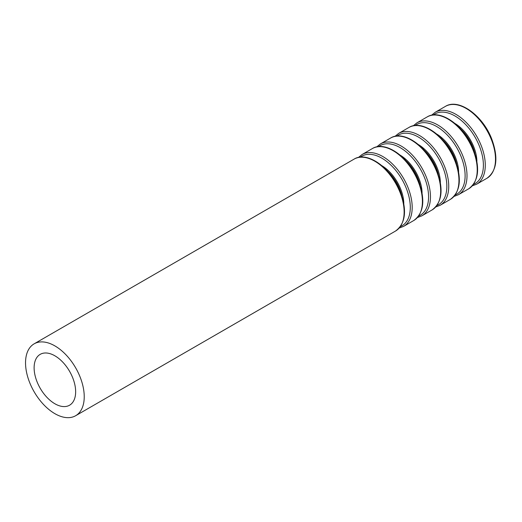 <?xml version="1.0" encoding="UTF-8"?>
<svg xmlns="http://www.w3.org/2000/svg" width="522" height="522" viewBox="0 0 522 522"><rect width="100%" height="100%" fill="white"/><g stroke="black" fill="none" stroke-linecap="round" stroke-linejoin="round"><path stroke-width="0.78" d="M54.882 403.76A29.369 16.952 -120 0 0 69.57 405.216A29.369 16.952 -120 0 0 69.57 371.312A29.369 16.952 -120 0 0 40.201 354.353A29.369 16.952 -120 0 0 35.698 377.889A29.369 16.952 -120 0 0 54.882 403.76M54.882 413.672A41.506 23.96 -120 0 0 75.638 415.727A41.506 23.96 -120 0 0 75.638 367.808A41.506 23.96 -120 0 0 34.132 343.841A41.506 23.96 -120 0 0 27.77 377.099A41.506 23.96 -120 0 0 54.882 413.672M75.638 415.727L395.539 231.037A41.506 23.96 -120 0 0 395.539 183.111A41.506 23.96 -120 0 0 354.033 159.151L34.132 343.841M401.783 195.593A30.739 17.748 -120 0 0 387.846 171.457M403.8 203.502A31.392 18.126 -120 0 0 382.006 165.761M400.387 226.587A40.194 23.203 -120 0 0 401.973 179.398A40.194 23.203 -120 0 0 360.31 157.174M399.193 228.068L403.597 226.385A41.506 23.96 -120 0 0 403.597 178.459A41.506 23.96 -120 0 0 362.092 154.499L358.431 157.461M403.597 226.385L413.809 220.486A41.506 23.96 -120 0 0 413.809 172.56A41.506 23.96 -120 0 0 372.31 148.6L362.092 154.499M420.06 185.049A30.739 17.748 -120 0 0 406.123 160.906M422.07 192.957A31.392 18.126 -120 0 0 400.283 155.21M418.664 216.036A40.194 23.203 -120 0 0 420.243 168.847A40.194 23.203 -120 0 0 378.587 146.623M417.469 217.517L421.867 215.834A41.506 23.96 -120 0 0 421.867 167.908A41.506 23.96 -120 0 0 380.362 143.948L376.708 146.917M421.867 215.834L432.086 209.935A41.506 23.96 -120 0 0 432.086 162.009A41.506 23.96 -120 0 0 390.58 138.049L380.362 143.948M438.33 174.498A30.739 17.748 -120 0 0 424.393 150.356M440.346 182.406A31.392 18.126 -120 0 0 418.553 144.659M436.934 205.485A40.194 23.203 -120 0 0 438.519 158.296A40.194 23.203 -120 0 0 396.857 136.072M435.739 206.966L440.144 205.283A41.506 23.96 -120 0 0 440.144 157.357A41.506 23.96 -120 0 0 398.638 133.397L394.978 136.366M440.144 205.283L450.356 199.384A41.506 23.96 -120 0 0 450.356 151.458A41.506 23.96 -120 0 0 408.856 127.498L398.638 133.397M456.606 163.947A30.739 17.748 -120 0 0 442.669 139.805M458.616 171.855A31.392 18.126 -120 0 0 436.823 134.115M455.21 194.941A40.194 23.203 -120 0 0 456.789 147.746A40.194 23.203 -120 0 0 415.134 125.521M454.016 196.416L458.414 194.732A41.506 23.96 -120 0 0 458.414 146.812A41.506 23.96 -120 0 0 416.908 122.846L413.254 125.815M458.414 194.732L468.632 188.833A41.506 23.96 -120 0 0 468.632 140.914A41.506 23.96 -120 0 0 427.127 116.948L416.908 122.846M474.876 153.396A30.739 17.748 -120 0 0 460.939 129.26M476.893 161.305A31.392 18.126 -120 0 0 455.099 123.564M473.48 184.39A40.194 23.203 -120 0 0 475.066 137.195A40.194 23.203 -120 0 0 433.404 114.97M472.286 185.871L476.69 184.181A41.506 23.96 -120 0 0 476.69 136.262A41.506 23.96 -120 0 0 435.185 112.295L431.524 115.264M476.69 184.181L486.902 178.289A41.506 23.96 -120 0 0 486.902 130.363A41.506 23.96 -120 0 0 445.397 106.397L435.185 112.295M395.539 231.037C405.633 223.507 407.199 210.294 400.243 191.391C391.246 168.038 367.26 150.675 354.033 159.151M413.809 220.486C423.91 212.956 425.476 199.743 418.513 180.847C409.516 157.487 385.536 140.131 372.31 148.6M432.086 209.935C442.18 202.405 443.746 189.192 436.783 170.296C427.792 146.936 403.806 129.58 390.58 138.049M450.356 199.384C460.456 191.861 462.022 178.641 455.06 159.745C446.062 136.386 422.083 119.029 408.856 127.498M468.632 188.833C478.726 181.31 480.292 168.097 473.33 149.194C464.332 125.835 440.353 108.478 427.127 116.948M486.902 178.289C497.003 170.759 498.569 157.546 491.607 138.643C482.609 115.284 458.629 97.927 445.397 106.397"/></g></svg>
